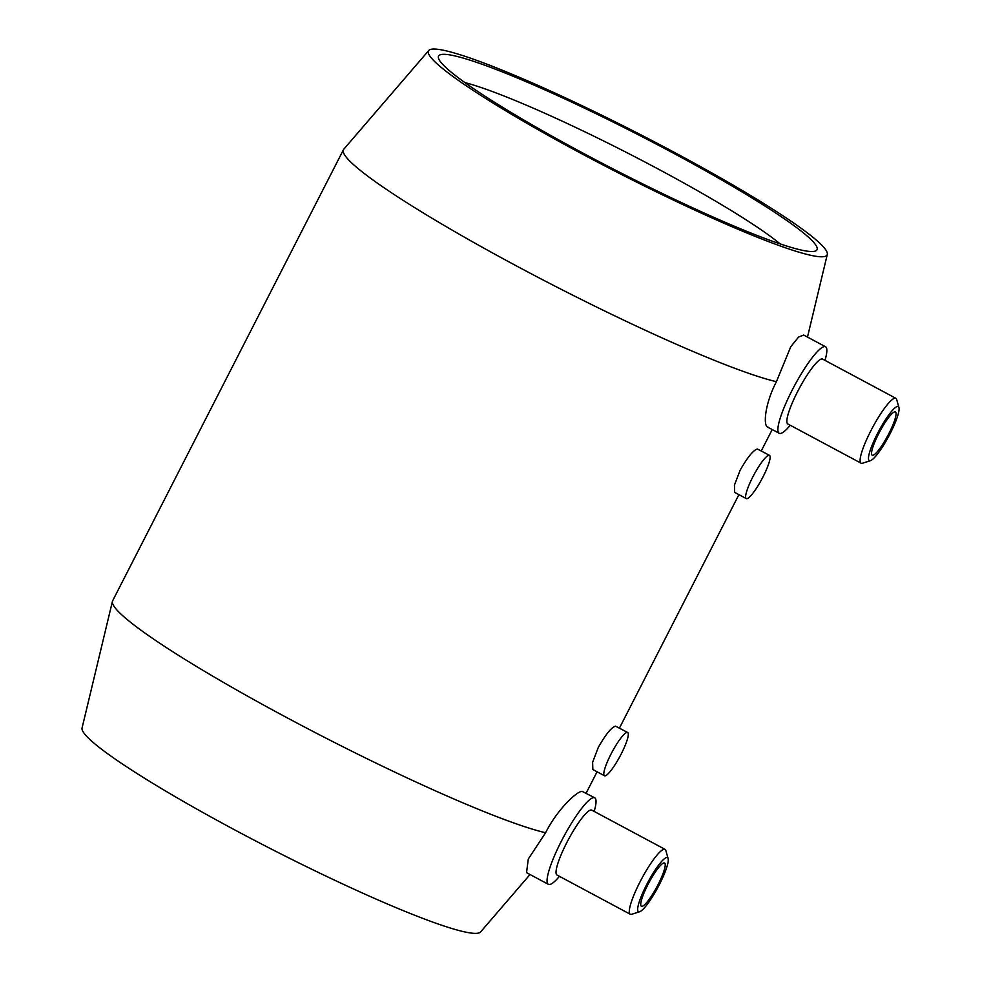 <?xml version="1.0" encoding="UTF-8"?>
<svg xmlns="http://www.w3.org/2000/svg" width="981" height="981" viewBox="0 0 981 981"><rect width="100%" height="100%" fill="white"/><g stroke="black" fill="none" stroke-linecap="round" stroke-linejoin="round"><path stroke-width="1.47" d="M464.908 82.6A193.232 19.044 -152.9 0 1 627.705 153.085A193.232 19.044 -152.9 0 1 780.116 243.901M443.559 54.311A212.558 20.957 -152.9 0 1 664.039 148.18A212.558 20.957 -152.9 0 1 815.137 251.124A212.558 20.957 -152.9 0 1 618.251 171.577A212.558 20.957 -152.9 0 1 438.556 58.419A212.558 20.957 -152.9 0 1 443.559 54.311M627.178 732.39A24.537 4.488 118.2 0 0 611.519 753.089A24.537 4.488 118.2 0 0 604.48 775.763A24.537 4.488 118.2 0 0 620.017 756.241A24.537 4.488 118.2 0 0 627.644 732.488A24.537 4.488 118.2 0 0 627.178 732.39M604.48 775.763L592.843 769.521L592.622 762.225L598.3 747.412C605.694 734.389 611.445 727.301 615.553 726.161L627.644 732.488M769.006 455.233A24.537 4.488 118.2 0 0 753.347 475.932A24.537 4.488 118.2 0 0 746.308 498.606A24.537 4.488 118.2 0 0 761.845 479.084A24.537 4.488 118.2 0 0 769.472 455.331A24.537 4.488 118.2 0 0 769.006 455.233M734.671 492.364L734.45 485.068L740.128 470.255C747.522 457.232 753.273 450.156 757.381 449.004L769.472 455.331M526.539 872.624L528.293 859.013L545.595 832.759C557.257 809.435 577.135 790.944 582.174 791.373L594.719 797.811A49.075 8.988 -61.8 0 1 594.167 811.422M559.44 876.327A49.075 8.988 -61.8 0 1 548.404 884.347A49.075 8.988 -61.8 0 1 562.493 839.013A49.075 8.988 -61.8 0 1 593.812 797.602A49.075 8.988 -61.8 0 1 594.719 797.811M664.112 862.912A24.537 4.488 -61.8 0 1 664.566 863.022A24.537 4.488 -61.8 0 1 656.939 886.775A24.537 4.488 -61.8 0 1 641.402 906.285A24.537 4.488 -61.8 0 1 648.441 883.623A24.537 4.488 -61.8 0 1 664.112 862.912M666.884 857.48A30.669 5.616 -61.8 0 1 668.122 858.571A30.669 5.616 -61.8 0 1 657.932 887.302A30.669 5.616 -61.8 0 1 639.686 911.717A30.669 5.616 -61.8 0 1 646.013 885.904A30.669 5.616 -61.8 0 1 666.884 857.48M639.686 911.717L631.703 914.28A36.812 6.732 -61.8 0 1 630.293 914.255A36.812 6.732 -61.8 0 1 640.863 880.264A36.812 6.732 -61.8 0 1 664.345 849.203A36.812 6.732 -61.8 0 1 665.032 849.35A36.812 6.732 -61.8 0 1 665.841 850.515L668.122 858.571M630.293 914.255L557.049 875.052A36.812 6.732 -61.8 0 1 567.607 841.048A36.812 6.732 -61.8 0 1 591.102 809.987A36.812 6.732 -61.8 0 1 591.788 810.147L665.032 849.35M530.034 874.512L480.592 931.95A223.913 22.073 -152.9 0 1 271.516 849.154A223.913 22.073 -152.9 0 1 82.061 728.012L112.435 601.341A254.582 25.089 -152.9 0 1 112.643 600.777L343.46 149.713A254.582 25.089 -152.9 0 1 343.791 149.21L428.758 50.485A223.913 22.073 -152.9 0 1 433.712 49.05A223.913 22.073 -152.9 0 1 653.861 141.546A223.913 22.073 -152.9 0 1 827.302 254.422A223.913 22.073 -152.9 0 1 617.736 172.57A223.913 22.073 -152.9 0 1 428.758 50.485M545.595 832.759A254.582 25.089 -152.9 0 1 287.985 718.251A254.582 25.089 -152.9 0 1 112.435 601.341M824.984 360.37A49.075 8.988 118.2 0 0 825.536 346.747A49.075 8.988 118.2 0 0 794.463 385.778A49.075 8.988 118.2 0 0 779.221 433.283A49.075 8.988 118.2 0 0 780.14 433.492A49.075 8.988 118.2 0 0 790.257 425.276M768.503 427.262C762.887 427.949 764.273 404.908 776.412 381.695L790.772 346.71L798.546 337.096L803.66 335.048M898.939 407.52L896.659 399.463A36.812 6.732 118.2 0 0 895.849 398.298L822.605 359.095A36.812 6.732 118.2 0 0 799.294 388.366A36.812 6.732 118.2 0 0 787.866 423.988L861.11 463.204A36.812 6.732 118.2 0 0 861.796 463.351A36.812 6.732 118.2 0 0 862.52 463.228L870.503 460.653A30.669 5.616 118.2 0 0 888.749 436.238A30.669 5.616 118.2 0 0 898.939 407.52A30.669 5.616 118.2 0 0 879.479 429.776A30.669 5.616 118.2 0 0 869.902 460.763A30.669 5.616 118.2 0 0 870.503 460.653M895.849 398.298A36.812 6.732 118.2 0 0 872.538 427.569A36.812 6.732 118.2 0 0 861.11 463.204M872.673 455.331A24.537 4.488 118.2 0 0 888.332 434.632A24.537 4.488 118.2 0 0 895.383 411.959A24.537 4.488 118.2 0 0 879.834 431.481A24.537 4.488 118.2 0 0 872.219 455.233A24.537 4.488 118.2 0 0 872.673 455.331M776.412 381.695A254.582 25.089 -152.9 0 1 516.178 265.777A254.582 25.089 -152.9 0 1 343.46 149.713M734.671 492.376L746.308 498.606M548.404 884.347L526.527 872.636M767.547 427.042L779.221 433.283M803.672 335.036L825.536 346.747M772.219 429.543L761.268 450.941M738.901 494.645L619.44 728.098M597.073 771.802L586.123 793.2M827.302 254.422L807.486 337.084"/></g></svg>
